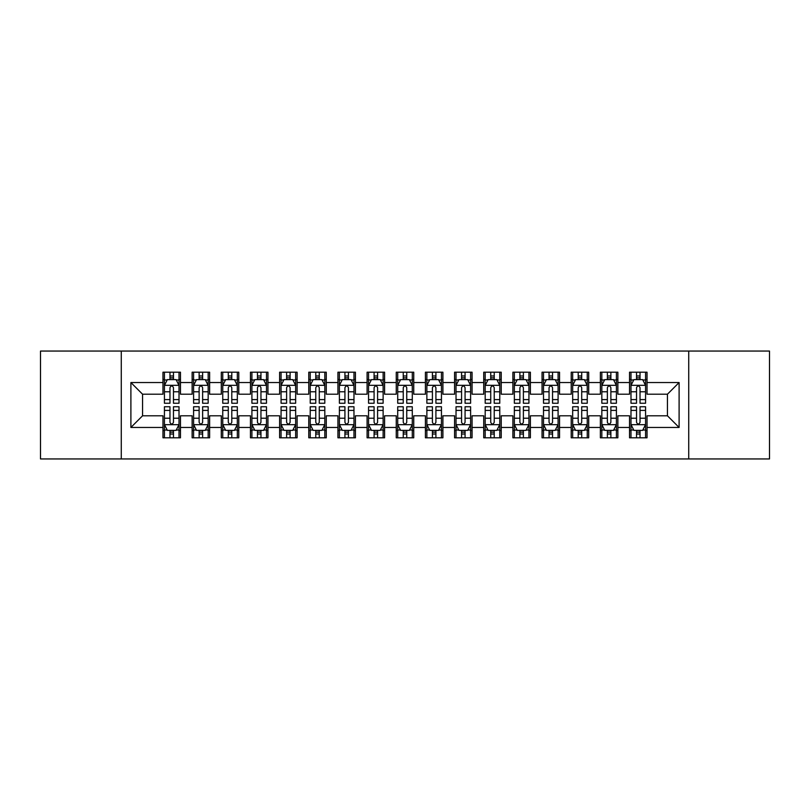 <?xml version="1.0" encoding="UTF-8"?>
<svg xmlns="http://www.w3.org/2000/svg" width="810" height="810" viewBox="0 0 810 810"><rect width="100%" height="100%" fill="white"/><g stroke="black" fill="none" stroke-linecap="round" stroke-linejoin="round"><path stroke-width="1.21" d="M688.723 458.946L769.5 458.946L769.5 351.054L688.723 351.054L688.723 458.946L121.277 458.946L121.277 351.054L40.5 351.054L40.5 458.946L121.277 458.946M688.723 351.054L121.277 351.054M130.896 427.457L130.896 382.543L162.972 382.543L162.972 394.207L142.56 394.207L142.56 415.793L130.896 427.457L162.972 427.457L162.972 437.805L180.468 437.805L180.468 427.457L192.132 427.457L192.132 437.805L209.628 437.805L209.628 427.457L221.292 427.457L221.292 437.805L238.788 437.805L238.788 427.457L250.452 427.457L250.452 437.805L267.948 437.805L267.948 427.457L279.612 427.457L279.612 437.805L297.108 437.805L297.108 427.457L308.772 427.457L308.772 437.805L326.268 437.805L326.268 427.457L337.932 427.457L337.932 437.805L355.428 437.805L355.428 427.457L367.092 427.457L367.092 437.805L384.588 437.805L384.588 427.457L396.252 427.457L396.252 437.805L413.748 437.805L413.748 427.457L425.412 427.457L425.412 437.805L442.908 437.805L442.908 427.457L454.572 427.457L454.572 437.805L472.068 437.805L472.068 427.457L483.732 427.457L483.732 437.805L501.228 437.805L501.228 427.457L512.892 427.457L512.892 437.805L530.388 437.805L530.388 427.457L542.052 427.457L542.052 437.805L559.548 437.805L559.548 427.457L571.212 427.457L571.212 437.805L588.708 437.805L588.708 427.457L600.372 427.457L600.372 437.805L617.868 437.805L617.868 427.457L629.532 427.457L629.532 437.805L647.028 437.805L647.028 415.793L667.44 415.793L667.44 394.207L647.028 394.207L647.028 382.543L679.104 382.543L679.104 427.457L647.028 427.457M647.028 382.543L647.028 372.195L629.532 372.195L629.532 382.543L617.868 382.543L617.868 372.195L600.372 372.195L600.372 382.543L588.708 382.543L588.708 372.195L571.212 372.195L571.212 382.543L559.548 382.543L559.548 372.195L542.052 372.195L542.052 382.543L530.388 382.543L530.388 372.195L512.892 372.195L512.892 382.543L501.228 382.543L501.228 372.195L483.732 372.195L483.732 382.543L472.068 382.543L472.068 372.195L454.572 372.195L454.572 382.543L442.908 382.543L442.908 372.195L425.412 372.195L425.412 382.543L413.748 382.543L413.748 372.195L396.252 372.195L396.252 382.543L384.588 382.543L384.588 372.195L367.092 372.195L367.092 382.543L355.428 382.543L355.428 372.195L337.932 372.195L337.932 382.543L326.268 382.543L326.268 372.195L308.772 372.195L308.772 382.543L297.108 382.543L297.108 372.195L279.612 372.195L279.612 382.543L267.948 382.543L267.948 372.195L250.452 372.195L250.452 382.543L238.788 382.543L238.788 372.195L221.292 372.195L221.292 382.543L209.628 382.543L209.628 372.195L192.132 372.195L192.132 382.543L180.468 382.543L180.468 372.195L162.972 372.195L162.972 382.543M617.868 427.457L617.868 415.793L629.532 415.793L629.532 427.457M679.104 382.543L667.44 394.207M588.708 427.457L588.708 415.793L600.372 415.793L600.372 427.457M629.532 382.543L629.532 394.207L617.868 394.207L617.868 382.543M559.548 427.457L559.548 415.793L571.212 415.793L571.212 427.457M600.372 382.543L600.372 394.207L588.708 394.207L588.708 382.543M530.388 427.457L530.388 415.793L542.052 415.793L542.052 427.457M571.212 382.543L571.212 394.207L559.548 394.207L559.548 382.543M501.228 427.457L501.228 415.793L512.892 415.793L512.892 427.457M542.052 382.543L542.052 394.207L530.388 394.207L530.388 382.543M472.068 427.457L472.068 415.793L483.732 415.793L483.732 427.457M512.892 382.543L512.892 394.207L501.228 394.207L501.228 382.543M442.908 427.457L442.908 415.793L454.572 415.793L454.572 427.457M483.732 382.543L483.732 394.207L472.068 394.207L472.068 382.543M413.748 427.457L413.748 415.793L425.412 415.793L425.412 427.457M454.572 382.543L454.572 394.207L442.908 394.207L442.908 382.543M384.588 427.457L384.588 415.793L396.252 415.793L396.252 427.457M425.412 382.543L425.412 394.207L413.748 394.207L413.748 382.543M355.428 427.457L355.428 415.793L367.092 415.793L367.092 427.457M396.252 382.543L396.252 394.207L384.588 394.207L384.588 382.543M326.268 427.457L326.268 415.793L337.932 415.793L337.932 427.457M367.092 382.543L367.092 394.207L355.428 394.207L355.428 382.543M297.108 427.457L297.108 415.793L308.772 415.793L308.772 427.457M337.932 382.543L337.932 394.207L326.268 394.207L326.268 382.543M267.948 427.457L267.948 415.793L279.612 415.793L279.612 427.457M308.772 382.543L308.772 394.207L297.108 394.207L297.108 382.543M238.788 427.457L238.788 415.793L250.452 415.793L250.452 427.457M279.612 382.543L279.612 394.207L267.948 394.207L267.948 382.543M209.628 427.457L209.628 415.793L221.292 415.793L221.292 427.457M250.452 382.543L250.452 394.207L238.788 394.207L238.788 382.543M180.468 427.457L180.468 415.793L192.132 415.793L192.132 427.457M221.292 382.543L221.292 394.207L209.628 394.207L209.628 382.543M142.56 415.793L162.972 415.793L162.972 427.457M192.132 382.543L192.132 394.207L180.468 394.207L180.468 382.543M629.532 379.485L630.99 379.485M645.57 379.485L647.028 379.485M600.372 379.485L601.83 379.485M616.41 379.485L617.868 379.485M571.212 379.485L572.67 379.485M587.25 379.485L588.708 379.485M542.052 379.485L543.51 379.485M558.09 379.485L559.548 379.485M512.892 379.485L514.35 379.485M528.93 379.485L530.388 379.485M483.732 379.485L485.19 379.485M499.77 379.485L501.228 379.485M454.572 379.485L456.03 379.485M470.61 379.485L472.068 379.485M425.412 379.485L426.87 379.485M441.45 379.485L442.908 379.485M396.252 379.485L397.71 379.485M412.29 379.485L413.748 379.485M367.092 379.485L368.55 379.485M383.13 379.485L384.588 379.485M337.932 379.485L339.39 379.485M353.97 379.485L355.428 379.485M308.772 379.485L310.23 379.485M324.81 379.485L326.268 379.485M279.612 379.485L281.07 379.485M295.65 379.485L297.108 379.485M250.452 379.485L251.91 379.485M266.49 379.485L267.948 379.485M221.292 379.485L222.75 379.485M237.33 379.485L238.788 379.485M192.132 379.485L193.59 379.485M208.17 379.485L209.628 379.485M162.972 379.485L164.43 379.485M179.01 379.485L180.468 379.485M162.972 430.515L164.43 430.515M179.01 430.515L180.468 430.515M192.132 430.515L193.59 430.515M208.17 430.515L209.628 430.515M221.292 430.515L222.75 430.515M237.33 430.515L238.788 430.515M250.452 430.515L251.91 430.515M266.49 430.515L267.948 430.515M279.612 430.515L281.07 430.515M295.65 430.515L297.108 430.515M308.772 430.515L310.23 430.515M324.81 430.515L326.268 430.515M337.932 430.515L339.39 430.515M353.97 430.515L355.428 430.515M367.092 430.515L368.55 430.515M383.13 430.515L384.588 430.515M396.252 430.515L397.71 430.515M412.29 430.515L413.748 430.515M425.412 430.515L426.87 430.515M441.45 430.515L442.908 430.515M454.572 430.515L456.03 430.515M470.61 430.515L472.068 430.515M483.732 430.515L485.19 430.515M499.77 430.515L501.228 430.515M512.892 430.515L514.35 430.515M528.93 430.515L530.388 430.515M542.052 430.515L543.51 430.515M558.09 430.515L559.548 430.515M571.212 430.515L572.67 430.515M587.25 430.515L588.708 430.515M600.372 430.515L601.83 430.515M616.41 430.515L617.868 430.515M629.532 430.515L630.99 430.515M645.57 430.515L647.028 430.515M130.896 382.543L142.56 394.207M667.44 415.793L679.104 427.457M173.472 375.982L169.968 375.982M179.01 399.593L173.472 399.593L173.472 403.248L179.01 403.248L179.01 385.459L176.094 379.627L167.346 379.627L164.43 385.459L164.43 403.248L169.968 403.248L169.968 399.593L164.43 399.593M164.43 385.459L164.43 372.195M179.01 385.459L179.01 372.195M169.968 379.627L169.968 372.195M173.472 372.195L173.472 379.627M173.472 399.593L173.472 387.646C172.307 385.398 171.143 385.398 169.968 387.646L169.968 399.593M173.472 379.485L169.968 379.485M169.968 434.018L173.472 434.018M164.43 410.407L169.968 410.407L169.968 406.752L164.43 406.752L164.43 424.541L167.346 430.373L176.094 430.373L179.01 424.541L179.01 406.752L173.472 406.752L173.472 410.407L179.01 410.407M179.01 424.541L179.01 437.805M164.43 424.541L164.43 437.805M173.472 430.373L173.472 437.805M169.968 437.805L169.968 430.373M169.968 410.407L169.968 422.354C171.133 424.602 172.297 424.602 173.472 422.354L173.472 410.407M169.968 430.515L173.472 430.515M202.632 375.982L199.128 375.982M208.17 399.593L202.632 399.593L202.632 403.248L208.17 403.248L208.17 385.459L205.254 379.627L196.506 379.627L193.59 385.459L193.59 403.248L199.128 403.248L199.128 399.593L193.59 399.593M193.59 385.459L193.59 372.195M208.17 385.459L208.17 372.195M199.128 379.627L199.128 372.195M202.632 372.195L202.632 379.627M202.632 399.593L202.632 387.646C201.467 385.398 200.303 385.398 199.128 387.646L199.128 399.593M202.632 379.485L199.128 379.485M231.792 375.982L228.288 375.982M237.33 399.593L231.792 399.593L231.792 403.248L237.33 403.248L237.33 385.459L234.414 379.627L225.666 379.627L222.75 385.459L222.75 403.248L228.288 403.248L228.288 399.593L222.75 399.593M222.75 385.459L222.75 372.195M237.33 385.459L237.33 372.195M228.288 379.627L228.288 372.195M231.792 372.195L231.792 379.627M231.792 399.593L231.792 387.646C230.627 385.398 229.463 385.398 228.288 387.646L228.288 399.593M231.792 379.485L228.288 379.485M199.128 434.018L202.632 434.018M193.59 410.407L199.128 410.407L199.128 406.752L193.59 406.752L193.59 424.541L196.506 430.373L205.254 430.373L208.17 424.541L208.17 406.752L202.632 406.752L202.632 410.407L208.17 410.407M208.17 424.541L208.17 437.805M193.59 424.541L193.59 437.805M202.632 430.373L202.632 437.805M199.128 437.805L199.128 430.373M199.128 410.407L199.128 422.354C200.293 424.602 201.457 424.602 202.632 422.354L202.632 410.407M199.128 430.515L202.632 430.515M228.288 434.018L231.792 434.018M222.75 410.407L228.288 410.407L228.288 406.752L222.75 406.752L222.75 424.541L225.666 430.373L234.414 430.373L237.33 424.541L237.33 406.752L231.792 406.752L231.792 410.407L237.33 410.407M237.33 424.541L237.33 437.805M222.75 424.541L222.75 437.805M231.792 430.373L231.792 437.805M228.288 437.805L228.288 430.373M228.288 410.407L228.288 422.354C229.453 424.602 230.617 424.602 231.792 422.354L231.792 410.407M228.288 430.515L231.792 430.515M260.952 375.982L257.448 375.982M266.49 399.593L260.952 399.593L260.952 403.248L266.49 403.248L266.49 385.459L263.574 379.627L254.826 379.627L251.91 385.459L251.91 403.248L257.448 403.248L257.448 399.593L251.91 399.593M251.91 385.459L251.91 372.195M266.49 385.459L266.49 372.195M257.448 379.627L257.448 372.195M260.952 372.195L260.952 379.627M260.952 399.593L260.952 387.646C259.787 385.398 258.623 385.398 257.448 387.646L257.448 399.593M260.952 379.485L257.448 379.485M290.112 375.982L286.608 375.982M295.65 399.593L290.112 399.593L290.112 403.248L295.65 403.248L295.65 385.459L292.734 379.627L283.986 379.627L281.07 385.459L281.07 403.248L286.608 403.248L286.608 399.593L281.07 399.593M281.07 385.459L281.07 372.195M295.65 385.459L295.65 372.195M286.608 379.627L286.608 372.195M290.112 372.195L290.112 379.627M290.112 399.593L290.112 387.646C288.947 385.398 287.783 385.398 286.608 387.646L286.608 399.593M290.112 379.485L286.608 379.485M257.448 434.018L260.952 434.018M251.91 410.407L257.448 410.407L257.448 406.752L251.91 406.752L251.91 424.541L254.826 430.373L263.574 430.373L266.49 424.541L266.49 406.752L260.952 406.752L260.952 410.407L266.49 410.407M266.49 424.541L266.49 437.805M251.91 424.541L251.91 437.805M260.952 430.373L260.952 437.805M257.448 437.805L257.448 430.373M257.448 410.407L257.448 422.354C258.613 424.602 259.777 424.602 260.952 422.354L260.952 410.407M257.448 430.515L260.952 430.515M286.608 434.018L290.112 434.018M281.07 410.407L286.608 410.407L286.608 406.752L281.07 406.752L281.07 424.541L283.986 430.373L292.734 430.373L295.65 424.541L295.65 406.752L290.112 406.752L290.112 410.407L295.65 410.407M295.65 424.541L295.65 437.805M281.07 424.541L281.07 437.805M290.112 430.373L290.112 437.805M286.608 437.805L286.608 430.373M286.608 410.407L286.608 422.354C287.773 424.602 288.937 424.602 290.112 422.354L290.112 410.407M286.608 430.515L290.112 430.515M319.272 375.982L315.768 375.982M324.81 399.593L319.272 399.593L319.272 403.248L324.81 403.248L324.81 385.459L321.894 379.627L313.146 379.627L310.23 385.459L310.23 403.248L315.768 403.248L315.768 399.593L310.23 399.593M310.23 385.459L310.23 372.195M324.81 385.459L324.81 372.195M315.768 379.627L315.768 372.195M319.272 372.195L319.272 379.627M319.272 399.593L319.272 387.646C318.107 385.398 316.943 385.398 315.768 387.646L315.768 399.593M319.272 379.485L315.768 379.485M315.768 434.018L319.272 434.018M310.23 410.407L315.768 410.407L315.768 406.752L310.23 406.752L310.23 424.541L313.146 430.373L321.894 430.373L324.81 424.541L324.81 406.752L319.272 406.752L319.272 410.407L324.81 410.407M324.81 424.541L324.81 437.805M310.23 424.541L310.23 437.805M319.272 430.373L319.272 437.805M315.768 437.805L315.768 430.373M315.768 410.407L315.768 422.354C316.933 424.602 318.097 424.602 319.272 422.354L319.272 410.407M315.768 430.515L319.272 430.515M348.432 375.982L344.928 375.982M353.97 399.593L348.432 399.593L348.432 403.248L353.97 403.248L353.97 385.459L351.054 379.627L342.306 379.627L339.39 385.459L339.39 403.248L344.928 403.248L344.928 399.593L339.39 399.593M339.39 385.459L339.39 372.195M353.97 385.459L353.97 372.195M344.928 379.627L344.928 372.195M348.432 372.195L348.432 379.627M348.432 399.593L348.432 387.646C347.267 385.398 346.103 385.398 344.928 387.646L344.928 399.593M348.432 379.485L344.928 379.485M344.928 434.018L348.432 434.018M339.39 410.407L344.928 410.407L344.928 406.752L339.39 406.752L339.39 424.541L342.306 430.373L351.054 430.373L353.97 424.541L353.97 406.752L348.432 406.752L348.432 410.407L353.97 410.407M353.97 424.541L353.97 437.805M339.39 424.541L339.39 437.805M348.432 430.373L348.432 437.805M344.928 437.805L344.928 430.373M344.928 410.407L344.928 422.354C346.093 424.602 347.257 424.602 348.432 422.354L348.432 410.407M344.928 430.515L348.432 430.515M377.592 375.982L374.088 375.982M383.13 399.593L377.592 399.593L377.592 403.248L383.13 403.248L383.13 385.459L380.214 379.627L371.466 379.627L368.55 385.459L368.55 403.248L374.088 403.248L374.088 399.593L368.55 399.593M368.55 385.459L368.55 372.195M383.13 385.459L383.13 372.195M374.088 379.627L374.088 372.195M377.592 372.195L377.592 379.627M377.592 399.593L377.592 387.646C376.427 385.398 375.263 385.398 374.088 387.646L374.088 399.593M377.592 379.485L374.088 379.485M406.752 375.982L403.248 375.982M412.29 399.593L406.752 399.593L406.752 403.248L412.29 403.248L412.29 385.459L409.374 379.627L400.626 379.627L397.71 385.459L397.71 403.248L403.248 403.248L403.248 399.593L397.71 399.593M397.71 385.459L397.71 372.195M412.29 385.459L412.29 372.195M403.248 379.627L403.248 372.195M406.752 372.195L406.752 379.627M406.752 399.593L406.752 387.646C405.587 385.398 404.423 385.398 403.248 387.646L403.248 399.593M406.752 379.485L403.248 379.485M435.912 375.982L432.408 375.982M441.45 399.593L435.912 399.593L435.912 403.248L441.45 403.248L441.45 385.459L438.534 379.627L429.786 379.627L426.87 385.459L426.87 403.248L432.408 403.248L432.408 399.593L426.87 399.593M426.87 385.459L426.87 372.195M441.45 385.459L441.45 372.195M432.408 379.627L432.408 372.195M435.912 372.195L435.912 379.627M435.912 399.593L435.912 387.646C434.747 385.398 433.583 385.398 432.408 387.646L432.408 399.593M435.912 379.485L432.408 379.485M465.072 375.982L461.568 375.982M470.61 399.593L465.072 399.593L465.072 403.248L470.61 403.248L470.61 385.459L467.694 379.627L458.946 379.627L456.03 385.459L456.03 403.248L461.568 403.248L461.568 399.593L456.03 399.593M456.03 385.459L456.03 372.195M470.61 385.459L470.61 372.195M461.568 379.627L461.568 372.195M465.072 372.195L465.072 379.627M465.072 399.593L465.072 387.646C463.907 385.398 462.743 385.398 461.568 387.646L461.568 399.593M465.072 379.485L461.568 379.485M494.232 375.982L490.728 375.982M499.77 399.593L494.232 399.593L494.232 403.248L499.77 403.248L499.77 385.459L496.854 379.627L488.106 379.627L485.19 385.459L485.19 403.248L490.728 403.248L490.728 399.593L485.19 399.593M485.19 385.459L485.19 372.195M499.77 385.459L499.77 372.195M490.728 379.627L490.728 372.195M494.232 372.195L494.232 379.627M494.232 399.593L494.232 387.646C493.067 385.398 491.903 385.398 490.728 387.646L490.728 399.593M494.232 379.485L490.728 379.485M523.392 375.982L519.888 375.982M528.93 399.593L523.392 399.593L523.392 403.248L528.93 403.248L528.93 385.459L526.014 379.627L517.266 379.627L514.35 385.459L514.35 403.248L519.888 403.248L519.888 399.593L514.35 399.593M514.35 385.459L514.35 372.195M528.93 385.459L528.93 372.195M519.888 379.627L519.888 372.195M523.392 372.195L523.392 379.627M523.392 399.593L523.392 387.646C522.227 385.398 521.063 385.398 519.888 387.646L519.888 399.593M523.392 379.485L519.888 379.485M552.552 375.982L549.048 375.982M558.09 399.593L552.552 399.593L552.552 403.248L558.09 403.248L558.09 385.459L555.174 379.627L546.426 379.627L543.51 385.459L543.51 403.248L549.048 403.248L549.048 399.593L543.51 399.593M543.51 385.459L543.51 372.195M558.09 385.459L558.09 372.195M549.048 379.627L549.048 372.195M552.552 372.195L552.552 379.627M552.552 399.593L552.552 387.646C551.387 385.398 550.223 385.398 549.048 387.646L549.048 399.593M552.552 379.485L549.048 379.485M374.088 434.018L377.592 434.018M368.55 410.407L374.088 410.407L374.088 406.752L368.55 406.752L368.55 424.541L371.466 430.373L380.214 430.373L383.13 424.541L383.13 406.752L377.592 406.752L377.592 410.407L383.13 410.407M383.13 424.541L383.13 437.805M368.55 424.541L368.55 437.805M377.592 430.373L377.592 437.805M374.088 437.805L374.088 430.373M374.088 410.407L374.088 422.354C375.253 424.602 376.417 424.602 377.592 422.354L377.592 410.407M374.088 430.515L377.592 430.515M403.248 434.018L406.752 434.018M397.71 410.407L403.248 410.407L403.248 406.752L397.71 406.752L397.71 424.541L400.626 430.373L409.374 430.373L412.29 424.541L412.29 406.752L406.752 406.752L406.752 410.407L412.29 410.407M412.29 424.541L412.29 437.805M397.71 424.541L397.71 437.805M406.752 430.373L406.752 437.805M403.248 437.805L403.248 430.373M403.248 410.407L403.248 422.354C404.413 424.602 405.577 424.602 406.752 422.354L406.752 410.407M403.248 430.515L406.752 430.515M432.408 434.018L435.912 434.018M426.87 410.407L432.408 410.407L432.408 406.752L426.87 406.752L426.87 424.541L429.786 430.373L438.534 430.373L441.45 424.541L441.45 406.752L435.912 406.752L435.912 410.407L441.45 410.407M441.45 424.541L441.45 437.805M426.87 424.541L426.87 437.805M435.912 430.373L435.912 437.805M432.408 437.805L432.408 430.373M432.408 410.407L432.408 422.354C433.573 424.602 434.737 424.602 435.912 422.354L435.912 410.407M432.408 430.515L435.912 430.515M461.568 434.018L465.072 434.018M456.03 410.407L461.568 410.407L461.568 406.752L456.03 406.752L456.03 424.541L458.946 430.373L467.694 430.373L470.61 424.541L470.61 406.752L465.072 406.752L465.072 410.407L470.61 410.407M470.61 424.541L470.61 437.805M456.03 424.541L456.03 437.805M465.072 430.373L465.072 437.805M461.568 437.805L461.568 430.373M461.568 410.407L461.568 422.354C462.733 424.602 463.897 424.602 465.072 422.354L465.072 410.407M461.568 430.515L465.072 430.515M490.728 434.018L494.232 434.018M485.19 410.407L490.728 410.407L490.728 406.752L485.19 406.752L485.19 424.541L488.106 430.373L496.854 430.373L499.77 424.541L499.77 406.752L494.232 406.752L494.232 410.407L499.77 410.407M499.77 424.541L499.77 437.805M485.19 424.541L485.19 437.805M494.232 430.373L494.232 437.805M490.728 437.805L490.728 430.373M490.728 410.407L490.728 422.354C491.893 424.602 493.057 424.602 494.232 422.354L494.232 410.407M490.728 430.515L494.232 430.515M519.888 434.018L523.392 434.018M514.35 410.407L519.888 410.407L519.888 406.752L514.35 406.752L514.35 424.541L517.266 430.373L526.014 430.373L528.93 424.541L528.93 406.752L523.392 406.752L523.392 410.407L528.93 410.407M528.93 424.541L528.93 437.805M514.35 424.541L514.35 437.805M523.392 430.373L523.392 437.805M519.888 437.805L519.888 430.373M519.888 410.407L519.888 422.354C521.053 424.602 522.217 424.602 523.392 422.354L523.392 410.407M519.888 430.515L523.392 430.515M549.048 434.018L552.552 434.018M543.51 410.407L549.048 410.407L549.048 406.752L543.51 406.752L543.51 424.541L546.426 430.373L555.174 430.373L558.09 424.541L558.09 406.752L552.552 406.752L552.552 410.407L558.09 410.407M558.09 424.541L558.09 437.805M543.51 424.541L543.51 437.805M552.552 430.373L552.552 437.805M549.048 437.805L549.048 430.373M549.048 410.407L549.048 422.354C550.213 424.602 551.377 424.602 552.552 422.354L552.552 410.407M549.048 430.515L552.552 430.515M581.712 375.982L578.208 375.982M587.25 399.593L581.712 399.593L581.712 403.248L587.25 403.248L587.25 385.459L584.334 379.627L575.586 379.627L572.67 385.459L572.67 403.248L578.208 403.248L578.208 399.593L572.67 399.593M572.67 385.459L572.67 372.195M587.25 385.459L587.25 372.195M578.208 379.627L578.208 372.195M581.712 372.195L581.712 379.627M581.712 399.593L581.712 387.646C580.547 385.398 579.383 385.398 578.208 387.646L578.208 399.593M581.712 379.485L578.208 379.485M578.208 434.018L581.712 434.018M572.67 410.407L578.208 410.407L578.208 406.752L572.67 406.752L572.67 424.541L575.586 430.373L584.334 430.373L587.25 424.541L587.25 406.752L581.712 406.752L581.712 410.407L587.25 410.407M587.25 424.541L587.25 437.805M572.67 424.541L572.67 437.805M581.712 430.373L581.712 437.805M578.208 437.805L578.208 430.373M578.208 410.407L578.208 422.354C579.373 424.602 580.537 424.602 581.712 422.354L581.712 410.407M578.208 430.515L581.712 430.515M610.872 375.982L607.368 375.982M616.41 399.593L610.872 399.593L610.872 403.248L616.41 403.248L616.41 385.459L613.494 379.627L604.746 379.627L601.83 385.459L601.83 403.248L607.368 403.248L607.368 399.593L601.83 399.593M601.83 385.459L601.83 372.195M616.41 385.459L616.41 372.195M607.368 379.627L607.368 372.195M610.872 372.195L610.872 379.627M610.872 399.593L610.872 387.646C609.707 385.398 608.543 385.398 607.368 387.646L607.368 399.593M610.872 379.485L607.368 379.485M607.368 434.018L610.872 434.018M601.83 410.407L607.368 410.407L607.368 406.752L601.83 406.752L601.83 424.541L604.746 430.373L613.494 430.373L616.41 424.541L616.41 406.752L610.872 406.752L610.872 410.407L616.41 410.407M616.41 424.541L616.41 437.805M601.83 424.541L601.83 437.805M610.872 430.373L610.872 437.805M607.368 437.805L607.368 430.373M607.368 410.407L607.368 422.354C608.533 424.602 609.697 424.602 610.872 422.354L610.872 410.407M607.368 430.515L610.872 430.515M640.032 375.982L636.528 375.982M645.57 399.593L640.032 399.593L640.032 403.248L645.57 403.248L645.57 385.459L642.654 379.627L633.906 379.627L630.99 385.459L630.99 403.248L636.528 403.248L636.528 399.593L630.99 399.593M630.99 385.459L630.99 372.195M645.57 385.459L645.57 372.195M636.528 379.627L636.528 372.195M640.032 372.195L640.032 379.627M640.032 399.593L640.032 387.646C638.867 385.398 637.703 385.398 636.528 387.646L636.528 399.593M640.032 379.485L636.528 379.485M636.528 434.018L640.032 434.018M630.99 410.407L636.528 410.407L636.528 406.752L630.99 406.752L630.99 424.541L633.906 430.373L642.654 430.373L645.57 424.541L645.57 406.752L640.032 406.752L640.032 410.407L645.57 410.407M645.57 424.541L645.57 437.805M630.99 424.541L630.99 437.805M640.032 430.373L640.032 437.805M636.528 437.805L636.528 430.373M636.528 410.407L636.528 422.354C637.693 424.602 638.857 424.602 640.032 422.354L640.032 410.407M636.528 430.515L640.032 430.515M178.939 385.317L164.501 385.317M164.43 379.981L167.174 379.981M176.266 379.981L179.01 379.981M169.968 391.777L164.43 391.777M179.01 391.777L173.472 391.777M173.472 377.845L169.968 377.845M164.501 424.683L178.939 424.683M179.01 430.019L176.266 430.019M167.174 430.019L164.43 430.019M173.472 418.223L179.01 418.223M164.43 418.223L169.968 418.223M169.968 432.155L173.472 432.155M208.099 385.317L193.661 385.317M193.59 379.981L196.334 379.981M205.426 379.981L208.17 379.981M199.128 391.777L193.59 391.777M208.17 391.777L202.632 391.777M202.632 377.845L199.128 377.845M237.259 385.317L222.821 385.317M222.75 379.981L225.494 379.981M234.586 379.981L237.33 379.981M228.288 391.777L222.75 391.777M237.33 391.777L231.792 391.777M231.792 377.845L228.288 377.845M193.661 424.683L208.099 424.683M208.17 430.019L205.426 430.019M196.334 430.019L193.59 430.019M202.632 418.223L208.17 418.223M193.59 418.223L199.128 418.223M199.128 432.155L202.632 432.155M222.821 424.683L237.259 424.683M237.33 430.019L234.586 430.019M225.494 430.019L222.75 430.019M231.792 418.223L237.33 418.223M222.75 418.223L228.288 418.223M228.288 432.155L231.792 432.155M266.419 385.317L251.981 385.317M251.91 379.981L254.654 379.981M263.746 379.981L266.49 379.981M257.448 391.777L251.91 391.777M266.49 391.777L260.952 391.777M260.952 377.845L257.448 377.845M295.579 385.317L281.141 385.317M281.07 379.981L283.814 379.981M292.906 379.981L295.65 379.981M286.608 391.777L281.07 391.777M295.65 391.777L290.112 391.777M290.112 377.845L286.608 377.845M251.981 424.683L266.419 424.683M266.49 430.019L263.746 430.019M254.654 430.019L251.91 430.019M260.952 418.223L266.49 418.223M251.91 418.223L257.448 418.223M257.448 432.155L260.952 432.155M281.141 424.683L295.579 424.683M295.65 430.019L292.906 430.019M283.814 430.019L281.07 430.019M290.112 418.223L295.65 418.223M281.07 418.223L286.608 418.223M286.608 432.155L290.112 432.155M324.739 385.317L310.301 385.317M310.23 379.981L312.974 379.981M322.066 379.981L324.81 379.981M315.768 391.777L310.23 391.777M324.81 391.777L319.272 391.777M319.272 377.845L315.768 377.845M310.301 424.683L324.739 424.683M324.81 430.019L322.066 430.019M312.974 430.019L310.23 430.019M319.272 418.223L324.81 418.223M310.23 418.223L315.768 418.223M315.768 432.155L319.272 432.155M353.899 385.317L339.461 385.317M339.39 379.981L342.134 379.981M351.226 379.981L353.97 379.981M344.928 391.777L339.39 391.777M353.97 391.777L348.432 391.777M348.432 377.845L344.928 377.845M339.461 424.683L353.899 424.683M353.97 430.019L351.226 430.019M342.134 430.019L339.39 430.019M348.432 418.223L353.97 418.223M339.39 418.223L344.928 418.223M344.928 432.155L348.432 432.155M383.059 385.317L368.621 385.317M368.55 379.981L371.294 379.981M380.386 379.981L383.13 379.981M374.088 391.777L368.55 391.777M383.13 391.777L377.592 391.777M377.592 377.845L374.088 377.845M412.219 385.317L397.781 385.317M397.71 379.981L400.454 379.981M409.546 379.981L412.29 379.981M403.248 391.777L397.71 391.777M412.29 391.777L406.752 391.777M406.752 377.845L403.248 377.845M441.379 385.317L426.941 385.317M426.87 379.981L429.614 379.981M438.706 379.981L441.45 379.981M432.408 391.777L426.87 391.777M441.45 391.777L435.912 391.777M435.912 377.845L432.408 377.845M470.539 385.317L456.101 385.317M456.03 379.981L458.774 379.981M467.866 379.981L470.61 379.981M461.568 391.777L456.03 391.777M470.61 391.777L465.072 391.777M465.072 377.845L461.568 377.845M499.699 385.317L485.261 385.317M485.19 379.981L487.934 379.981M497.026 379.981L499.77 379.981M490.728 391.777L485.19 391.777M499.77 391.777L494.232 391.777M494.232 377.845L490.728 377.845M528.859 385.317L514.421 385.317M514.35 379.981L517.094 379.981M526.186 379.981L528.93 379.981M519.888 391.777L514.35 391.777M528.93 391.777L523.392 391.777M523.392 377.845L519.888 377.845M558.019 385.317L543.581 385.317M543.51 379.981L546.254 379.981M555.346 379.981L558.09 379.981M549.048 391.777L543.51 391.777M558.09 391.777L552.552 391.777M552.552 377.845L549.048 377.845M368.621 424.683L383.059 424.683M383.13 430.019L380.386 430.019M371.294 430.019L368.55 430.019M377.592 418.223L383.13 418.223M368.55 418.223L374.088 418.223M374.088 432.155L377.592 432.155M397.781 424.683L412.219 424.683M412.29 430.019L409.546 430.019M400.454 430.019L397.71 430.019M406.752 418.223L412.29 418.223M397.71 418.223L403.248 418.223M403.248 432.155L406.752 432.155M426.941 424.683L441.379 424.683M441.45 430.019L438.706 430.019M429.614 430.019L426.87 430.019M435.912 418.223L441.45 418.223M426.87 418.223L432.408 418.223M432.408 432.155L435.912 432.155M456.101 424.683L470.539 424.683M470.61 430.019L467.866 430.019M458.774 430.019L456.03 430.019M465.072 418.223L470.61 418.223M456.03 418.223L461.568 418.223M461.568 432.155L465.072 432.155M485.261 424.683L499.699 424.683M499.77 430.019L497.026 430.019M487.934 430.019L485.19 430.019M494.232 418.223L499.77 418.223M485.19 418.223L490.728 418.223M490.728 432.155L494.232 432.155M514.421 424.683L528.859 424.683M528.93 430.019L526.186 430.019M517.094 430.019L514.35 430.019M523.392 418.223L528.93 418.223M514.35 418.223L519.888 418.223M519.888 432.155L523.392 432.155M543.581 424.683L558.019 424.683M558.09 430.019L555.346 430.019M546.254 430.019L543.51 430.019M552.552 418.223L558.09 418.223M543.51 418.223L549.048 418.223M549.048 432.155L552.552 432.155M587.179 385.317L572.741 385.317M572.67 379.981L575.414 379.981M584.506 379.981L587.25 379.981M578.208 391.777L572.67 391.777M587.25 391.777L581.712 391.777M581.712 377.845L578.208 377.845M572.741 424.683L587.179 424.683M587.25 430.019L584.506 430.019M575.414 430.019L572.67 430.019M581.712 418.223L587.25 418.223M572.67 418.223L578.208 418.223M578.208 432.155L581.712 432.155M616.339 385.317L601.901 385.317M601.83 379.981L604.574 379.981M613.666 379.981L616.41 379.981M607.368 391.777L601.83 391.777M616.41 391.777L610.872 391.777M610.872 377.845L607.368 377.845M601.901 424.683L616.339 424.683M616.41 430.019L613.666 430.019M604.574 430.019L601.83 430.019M610.872 418.223L616.41 418.223M601.83 418.223L607.368 418.223M607.368 432.155L610.872 432.155M645.499 385.317L631.061 385.317M630.99 379.981L633.734 379.981M642.826 379.981L645.57 379.981M636.528 391.777L630.99 391.777M645.57 391.777L640.032 391.777M640.032 377.845L636.528 377.845M631.061 424.683L645.499 424.683M645.57 430.019L642.826 430.019M633.734 430.019L630.99 430.019M640.032 418.223L645.57 418.223M630.99 418.223L636.528 418.223M636.528 432.155L640.032 432.155"/></g></svg>
